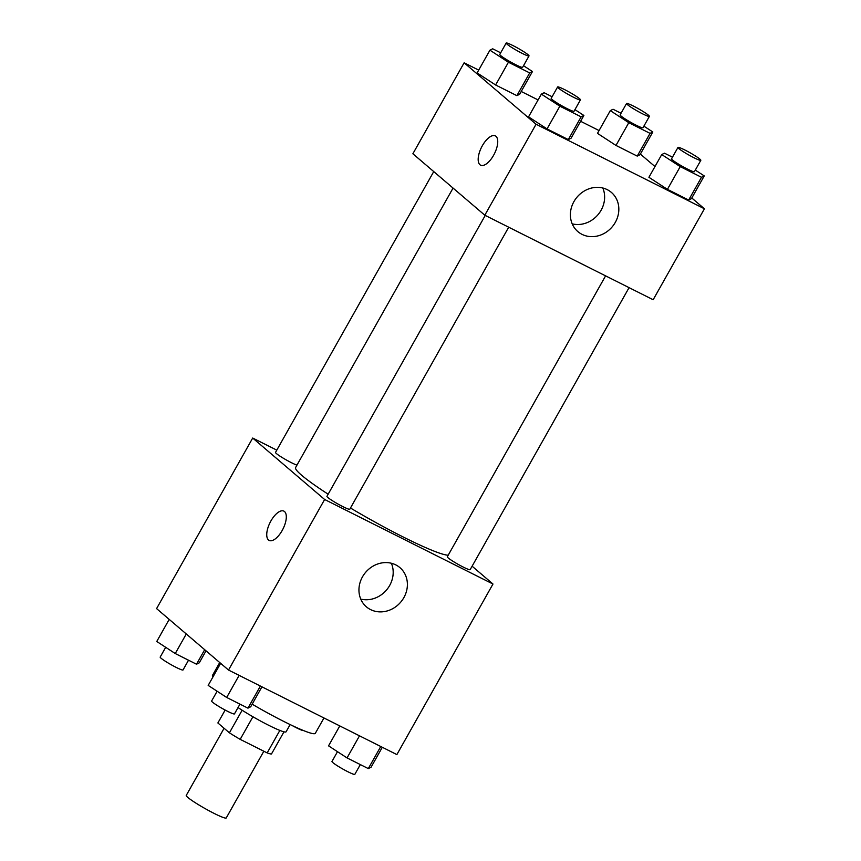 <?xml version="1.0" encoding="UTF-8"?>
<svg xmlns="http://www.w3.org/2000/svg" width="861" height="861" viewBox="0 0 861 861"><rect width="100%" height="100%" fill="white"/><g stroke="black" fill="none" stroke-linecap="round" stroke-linejoin="round"><path stroke-width="1.29" d="M224.086 728.266L186.256 795.413A22.946 2.217 29.4 0 0 205.155 808.619A22.946 2.217 29.4 0 0 226.239 817.95L263.832 751.233M279.847 730.419L267.179 752.912L240.187 739.362A31.157 3.013 29.4 0 1 229.413 732.819L217.876 722.96L225.151 710.067M267.179 752.912A31.157 3.013 29.4 0 0 271.495 753.956L283.969 731.828M290.135 724.575L286.067 731.807A32.783 3.175 -150.6 0 1 268.212 725.048A32.783 3.175 -150.6 0 1 238.034 707.548M252.919 716.761L240.187 739.362M242.135 710.228L229.413 732.819M219.727 662.539L212.495 675.379A59.011 5.715 29.4 0 0 212.958 676.929M252.165 704.18A59.011 5.715 29.4 0 0 315.32 733.314L323.962 717.988M472.108 566.204L492.976 584.027L396.867 754.591L228.52 670.052L156.584 608.609L252.693 438.045L276.79 450.142M282.139 530.57A16.391 7.222 116.7 0 1 269.159 540.417A16.391 7.222 116.7 0 1 270.074 522.53A16.391 7.222 116.7 0 1 283.882 511.122A16.391 7.222 116.7 0 1 282.139 530.57M492.976 584.027L324.629 499.488L228.52 670.052M324.629 499.488L252.693 438.045M283.882 511.122A16.391 7.222 -63.3 0 0 270.074 522.53A16.391 7.222 -63.3 0 0 269.17 540.417M370.574 609.599A25.787 23.021 -49.5 0 1 366.42 606.854A25.787 23.021 -49.5 0 1 365.667 572.296A25.787 23.021 -49.5 0 1 399.924 567.636A25.787 23.021 -49.5 0 1 402.378 599.988A25.787 23.021 -49.5 0 1 370.574 609.599M360.759 599.095A25.787 23.021 130.5 0 0 386.471 590.054A25.787 23.021 130.5 0 0 391.378 563.255M605.595 275.864L447.311 556.787A13.109 1.27 29.4 0 0 448.215 557.939A13.109 1.27 29.4 0 0 460.721 565.763A13.109 1.27 29.4 0 0 470.16 569.659L629.068 287.649M433.74 171.587L275.509 452.412A13.109 1.27 29.4 0 0 283.775 458.493A13.109 1.27 29.4 0 0 296.948 465.123M485.238 215.422L326.943 496.345A13.109 1.27 29.4 0 0 337.749 503.889A13.109 1.27 29.4 0 0 349.792 509.217L508.7 227.207M453.058 188.085L295.603 467.523A88.651 8.578 29.4 0 0 328.149 494.192M350.47 508.012A88.651 8.578 29.4 0 0 448.204 555.194M691.803 198.008L704.416 208.782L653.155 299.746L484.808 215.207L412.882 153.764L464.133 62.799L478.694 70.107M599.062 130.56L580.605 121.283M538.082 99.93L521.217 91.47M648.914 177.301L667.415 189.355L688.671 200.043L691.437 198.654L688.671 200.043L667.415 189.355L648.914 177.301L661.732 154.56L664.488 153.183L672.473 157.186M528.546 116.859L547.047 128.913L568.303 139.59L571.069 138.212L568.303 139.59L547.047 128.913L528.546 116.859L541.365 94.118L544.12 92.73L552.105 96.744M477.112 72.927L495.613 84.981L516.869 95.657L519.635 94.279L516.869 95.657L495.613 84.981L477.112 72.927L489.931 50.186L492.696 48.797L500.671 52.812M640.369 154.076L654.973 166.55M704.416 208.782L536.069 124.242L464.133 62.799M637.237 156.11L640.003 154.722L637.237 156.11L615.981 145.434L637.237 156.11L650.055 133.369L628.788 122.682L610.298 110.628L613.054 109.25L621.039 113.254M597.48 133.369L615.981 145.434L597.48 133.369L610.298 110.628M615.303 222.386A25.787 23.021 -49.5 0 1 577.86 231.598A25.787 23.021 -49.5 0 1 577.107 197.051A25.787 23.021 -49.5 0 1 611.364 192.39A25.787 23.021 -49.5 0 1 615.303 222.386M536.069 124.242L484.808 215.207M495.323 135.877A16.391 7.222 -63.3 0 0 481.923 146.51A16.391 7.222 -63.3 0 0 479.964 164.742A16.391 7.222 116.7 0 1 481.912 146.499A16.391 7.222 116.7 0 1 495.323 135.877A16.391 7.222 116.7 0 1 494.408 153.764A16.391 7.222 116.7 0 1 480.599 165.172A16.391 7.222 116.7 0 1 479.954 164.742A16.391 7.222 -63.3 0 0 480.61 165.172M572.199 223.849A25.787 23.021 130.5 0 0 601.096 210.245A25.787 23.021 130.5 0 0 602.818 188.01M695.311 170.091L704.244 175.913L701.489 177.291L680.222 166.614L661.732 154.56M677.973 147.425L671.558 158.801A13.109 1.27 29.4 0 0 682.364 166.345A13.109 1.27 29.4 0 0 694.418 171.673L700.822 160.307A13.109 1.27 29.4 0 0 699.918 159.145A13.109 1.27 29.4 0 0 687.412 151.321A13.109 1.27 29.4 0 0 677.973 147.425A13.109 1.27 29.4 0 0 688.768 154.969A13.109 1.27 29.4 0 0 700.822 160.307M704.244 175.913L691.437 198.654M701.489 177.291L688.671 200.043M680.222 166.614L667.415 189.355M574.944 109.638L583.887 115.471L581.121 116.848L559.854 106.172L541.365 94.118M557.605 86.983L551.201 98.348A13.109 1.27 29.4 0 0 561.996 105.892A13.109 1.27 29.4 0 0 574.05 111.23L580.454 99.854A13.109 1.27 29.4 0 0 579.55 98.703A13.109 1.27 29.4 0 0 567.044 90.879A13.109 1.27 29.4 0 0 557.605 86.983A13.109 1.27 29.4 0 0 568.411 94.527A13.109 1.27 29.4 0 0 580.454 99.854M583.887 115.471L571.069 138.212M581.121 116.848L568.303 139.59M559.854 106.172L547.047 128.913M643.877 126.158L652.821 131.981L650.055 133.369M626.539 103.492L620.135 114.868A13.109 1.27 29.4 0 0 630.93 122.413A13.109 1.27 29.4 0 0 642.984 127.74L649.388 116.375A13.109 1.27 29.4 0 0 648.484 115.213A13.109 1.27 29.4 0 0 635.978 107.399A13.109 1.27 29.4 0 0 626.539 103.492A13.109 1.27 29.4 0 0 637.344 111.037A13.109 1.27 29.4 0 0 649.388 116.375M652.821 131.981L640.003 154.722M628.788 122.682L615.981 145.434M523.51 65.705L532.453 71.538L529.687 72.916L508.431 62.24L489.931 50.186M506.171 43.05L499.767 54.426A13.109 1.27 29.4 0 0 510.562 61.96A13.109 1.27 29.4 0 0 522.616 67.298L529.02 55.922A13.109 1.27 29.4 0 0 528.116 54.77A13.109 1.27 29.4 0 0 515.61 46.946A13.109 1.27 29.4 0 0 506.171 43.05A13.109 1.27 29.4 0 0 516.977 50.595A13.109 1.27 29.4 0 0 529.02 55.922M532.453 71.538L519.635 94.279M529.687 72.916L516.869 95.657M508.431 62.24L495.613 84.981M382.306 747.283L371.069 767.216L368.304 768.593L347.048 757.917L328.547 745.852L339.783 725.931M380.756 746.509L368.304 768.593M359.489 735.832L347.048 757.917M337.49 751.685L331.98 761.468A13.109 1.27 29.4 0 0 342.775 769.013A13.109 1.27 29.4 0 0 354.829 774.34L360.328 764.579M261.938 686.83L250.702 706.763L247.946 708.151L226.68 697.464L208.179 685.41L220.631 663.314M260.388 686.056L247.946 708.151M239.132 675.379L226.68 697.464M217.123 691.243L211.612 701.015A13.109 1.27 29.4 0 0 222.418 708.56A13.109 1.27 29.4 0 0 234.461 713.898L239.961 704.137M292.256 725.586A13.109 1.27 29.4 0 0 303.298 730.483M206.027 650.841L199.268 662.83L196.512 664.218L175.246 653.542L156.756 641.477L169.197 619.382M204.692 649.7L196.512 664.218M186.277 633.965L175.246 653.542M165.689 647.311L160.178 657.094A13.109 1.27 29.4 0 0 170.984 664.627A13.109 1.27 29.4 0 0 183.027 669.966L188.527 660.204"/></g></svg>
